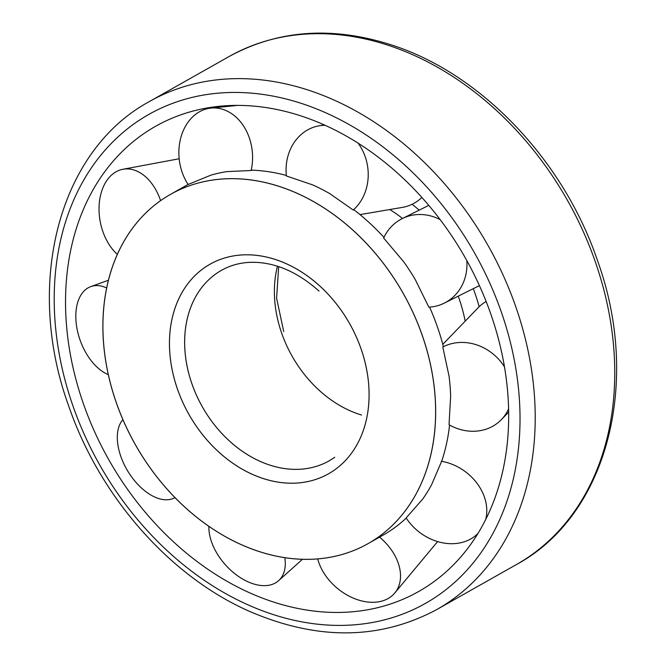 <?xml version="1.0" encoding="UTF-8"?>
<svg xmlns="http://www.w3.org/2000/svg" width="666" height="666" viewBox="0 0 666 666"><rect width="100%" height="100%" fill="white"/><g stroke="black" fill="none" stroke-linecap="round" stroke-linejoin="round"><path stroke-width="1" d="M490.717 313.794A267.216 204.853 -119.5 0 0 219.63 106.26A267.216 204.853 -119.5 0 0 83.516 404.054A267.216 204.853 -119.5 0 0 264.477 598.884A267.216 204.853 -119.5 0 0 468.697 547.127A267.216 204.853 -119.5 0 0 490.717 313.794M317.707 558.907A47.211 33.167 -140.2 0 0 380.244 601.498A47.211 33.167 -140.2 0 0 394.78 592.998A47.211 33.167 -140.2 0 0 379.545 537.137M116.4 402.888A200.632 153.804 -119.5 0 0 367.94 543.697A200.632 153.804 -119.5 0 0 422.136 335.123A200.632 153.804 -119.5 0 0 170.563 194.339A200.632 153.804 -119.5 0 0 116.4 402.888A200.632 153.804 -119.5 0 0 367.94 543.697A200.632 153.804 -119.5 0 0 354.387 231.485A200.632 153.804 -119.5 0 0 170.563 194.339A200.632 153.804 -119.5 0 0 184.157 506.526A200.632 153.804 -119.5 0 0 367.94 543.697A200.632 153.804 -119.5 0 0 424.775 343.065A200.632 153.804 -119.5 0 0 254.121 180.386A200.632 153.804 -119.5 0 0 170.563 194.339A200.632 153.804 -119.5 0 0 113.778 394.971A200.632 153.804 -119.5 0 0 284.415 557.625A200.632 153.804 -119.5 0 0 367.94 543.697A200.632 153.804 -119.5 0 0 378.896 536.688A200.632 153.804 -119.5 0 0 398.892 286.039A200.632 153.804 -119.5 0 0 170.563 194.339A200.632 153.804 -119.5 0 0 159.64 201.323A200.632 153.804 -119.5 0 0 139.635 451.956A200.632 153.804 -119.5 0 0 367.94 543.697A200.632 153.804 -119.5 0 0 431.501 451.698A200.632 153.804 -119.5 0 0 360.331 237.154A200.632 153.804 -119.5 0 0 170.563 194.339A200.632 153.804 -119.5 0 0 107.043 286.313A200.632 153.804 -119.5 0 0 178.197 500.84A200.632 153.804 -119.5 0 0 367.94 543.697A200.632 153.804 -119.5 0 0 422.136 335.123A200.632 153.804 -119.5 0 0 170.563 194.339A200.632 153.804 -119.5 0 0 116.4 402.888M383.1 535.139A200.632 153.804 -119.5 0 0 406.227 518.073A200.632 153.804 -119.5 0 1 383.1 535.139A200.632 153.804 -119.5 0 0 406.227 518.073A200.632 153.804 -119.5 0 1 394.047 528.13A200.632 153.804 -119.5 0 0 406.227 518.073A200.632 153.804 -119.5 0 1 383.1 535.139A200.632 153.804 -119.5 0 0 394.047 528.13A200.632 153.804 -119.5 0 1 383.1 535.139A200.632 153.804 -119.5 0 0 406.227 518.073A200.632 153.804 -119.5 0 1 383.1 535.139A200.632 153.804 -119.5 0 0 406.227 518.073A200.632 153.804 -119.5 0 1 383.1 535.139L367.94 543.697A200.632 153.804 -119.5 0 0 354.387 231.485A200.632 153.804 -119.5 0 0 170.563 194.339A200.632 153.804 -119.5 0 0 184.157 506.526A200.632 153.804 -119.5 0 0 367.94 543.697A200.632 153.804 -119.5 0 0 424.775 343.065A200.632 153.804 -119.5 0 0 254.121 180.386A200.632 153.804 -119.5 0 0 170.563 194.339A200.632 153.804 -119.5 0 0 113.778 394.971A200.632 153.804 -119.5 0 0 284.415 557.625A200.632 153.804 -119.5 0 0 367.94 543.697A200.632 153.804 -119.5 0 0 378.896 536.688A200.632 153.804 -119.5 0 0 398.892 286.039A200.632 153.804 -119.5 0 0 170.563 194.339A200.632 153.804 -119.5 0 0 159.64 201.323A200.632 153.804 -119.5 0 0 139.635 451.956A200.632 153.804 -119.5 0 0 367.94 543.697A200.632 153.804 -119.5 0 0 431.501 451.698A200.632 153.804 -119.5 0 0 360.331 237.154A200.632 153.804 -119.5 0 0 170.563 194.339A200.632 153.804 -119.5 0 0 107.043 286.313A200.632 153.804 -119.5 0 0 178.197 500.84A200.632 153.804 -119.5 0 0 367.94 543.697L383.1 535.139M441.858 460.797A200.632 153.804 -119.5 0 0 449.575 425.058A200.632 153.804 -119.5 0 1 441.858 460.797A200.632 153.804 -119.5 0 0 449.575 425.058A200.632 153.804 -119.5 0 1 446.653 443.14A200.632 153.804 -119.5 0 0 449.575 425.058A200.632 153.804 -119.5 0 1 441.858 460.797A200.632 153.804 -119.5 0 0 446.653 443.14A200.632 153.804 -119.5 0 1 441.858 460.797A200.632 153.804 -119.5 0 0 449.575 425.058A200.632 153.804 -119.5 0 1 441.858 460.797A200.632 153.804 -119.5 0 0 449.575 425.058A200.632 153.804 -119.5 0 1 441.858 460.797L431.601 484.706A200.632 153.804 -119.5 0 1 422.702 499.084A200.632 153.804 -119.5 0 0 431.601 484.706A200.632 153.804 -119.5 0 1 422.702 499.084L406.135 517.923A47.211 38.004 -143.2 0 0 478.055 533.283M443.373 346.553A200.632 153.804 -119.5 0 0 429.57 307.109A200.632 153.804 -119.5 0 1 443.373 346.553A200.632 153.804 -119.5 0 0 429.57 307.109A200.632 153.804 -119.5 0 1 443.373 346.553A200.632 153.804 -119.5 0 0 429.57 307.109A200.632 153.804 -119.5 0 1 443.373 346.553A200.632 153.804 -119.5 0 0 429.57 307.109A200.632 153.804 -119.5 0 1 437.287 326.556A200.632 153.804 -119.5 0 0 429.57 307.109A200.632 153.804 -119.5 0 1 443.373 346.553A200.632 153.804 -119.5 0 0 437.287 326.556A200.632 153.804 -119.5 0 1 443.373 346.553L442.798 347.028L449.059 376.207A200.632 153.804 -119.5 0 1 450.649 395.929A200.632 153.804 -119.5 0 0 449.059 376.207A200.632 153.804 -119.5 0 1 450.649 395.929L449.042 424.758A47.211 41.667 -136 0 0 501.365 419.63A47.211 41.667 -136 0 0 508.583 408.899M440.226 219.672A47.211 42.774 -116.5 0 0 402.206 218.615A47.211 42.774 -116.5 0 0 383.658 238.053L403.638 261.696A200.632 153.804 -119.5 0 1 415.093 279.22A200.632 153.804 -119.5 0 0 403.638 261.696A200.632 153.804 -119.5 0 1 415.093 279.22A200.632 153.804 -119.5 0 0 403.638 261.696A200.632 153.804 -119.5 0 1 415.093 279.22L428.837 307.159A47.211 42.774 -116.5 0 0 444.347 303.097A47.211 42.774 -116.5 0 0 466.808 260.556M353.946 209.782A200.632 153.804 -119.5 0 1 383.966 237.396A200.632 153.804 -119.5 0 0 353.946 209.782A200.632 153.804 -119.5 0 1 383.966 237.396A200.632 153.804 -119.5 0 0 353.946 209.782A200.632 153.804 -119.5 0 1 369.538 222.927A200.632 153.804 -119.5 0 0 353.946 209.782A200.632 153.804 -119.5 0 1 383.966 237.396A200.632 153.804 -119.5 0 0 369.538 222.927A200.632 153.804 -119.5 0 1 383.966 237.396A200.632 153.804 -119.5 0 0 353.946 209.782A200.632 153.804 -119.5 0 1 383.966 237.396A200.632 153.804 -119.5 0 0 353.946 209.782L353.238 210.04A47.211 40.892 -99.7 0 0 358.092 143.115M325.125 125.283A47.211 40.892 -99.7 0 0 319.214 125.791A47.211 40.892 -99.7 0 0 286.38 175.966L312.679 184.898A200.632 153.804 -119.5 0 1 329.637 193.54A200.632 153.804 -119.5 0 0 312.679 184.898A200.632 153.804 -119.5 0 1 329.637 193.54A200.632 153.804 -119.5 0 0 312.679 184.898A200.632 153.804 -119.5 0 1 329.637 193.54L353.238 210.04M251.84 170.163A200.632 153.804 -119.5 0 1 286.33 175.441A200.632 153.804 -119.5 0 0 251.84 170.163A200.632 153.804 -119.5 0 1 269.272 171.82A200.632 153.804 -119.5 0 1 286.33 175.441A200.632 153.804 -119.5 0 0 251.84 170.163A200.632 153.804 -119.5 0 1 286.33 175.441A200.632 153.804 -119.5 0 0 269.272 171.82A200.632 153.804 -119.5 0 0 251.84 170.163A200.632 153.804 -119.5 0 1 286.33 175.441A200.632 153.804 -119.5 0 0 251.84 170.163A200.632 153.804 -119.5 0 1 286.33 175.441A200.632 153.804 -119.5 0 0 251.84 170.163L251.124 170.504A47.211 36.747 -95.8 0 0 210.956 108.1A47.211 36.747 -95.8 0 0 207.642 108.633A47.211 36.747 -95.8 0 0 188.128 184.465L210.922 175.15A200.632 153.804 -119.5 0 1 226.898 171.612A200.632 153.804 -119.5 0 0 210.922 175.15A200.632 153.804 -119.5 0 1 226.898 171.612A200.632 153.804 -119.5 0 0 210.922 175.15A200.632 153.804 -119.5 0 1 226.898 171.612L251.124 170.504M188.12 184.449A200.632 153.804 -119.5 0 0 185.714 185.772A200.632 153.804 -119.5 0 1 188.12 184.449A200.632 153.804 -119.5 0 0 185.714 185.772A200.632 153.804 -119.5 0 1 188.12 184.449A200.632 153.804 -119.5 0 0 185.714 185.772A200.632 153.804 -119.5 0 1 188.12 184.449A200.632 153.804 -119.5 0 0 185.714 185.772A200.632 153.804 -119.5 0 1 188.12 184.449A200.632 153.804 -119.5 0 0 185.714 185.772A200.632 153.804 -119.5 0 1 188.12 184.449M465.184 321.154A137.321 105.27 -119.5 0 0 458.841 297.827A137.321 105.27 -119.5 0 0 458.25 296.162A137.321 105.27 -119.5 0 1 465.184 321.154A137.321 105.27 -119.5 0 0 458.25 296.162A137.321 105.27 -119.5 0 1 465.184 321.154A137.321 105.27 -119.5 0 0 458.25 296.162A137.321 105.27 -119.5 0 1 458.841 297.827A137.321 105.27 -119.5 0 1 465.184 321.154A137.321 105.27 -119.5 0 0 458.25 296.162A137.321 105.27 -119.5 0 1 465.184 321.154A137.321 105.27 -119.5 0 0 458.25 296.162A137.321 105.27 -119.5 0 1 465.184 321.154M402.522 218.456A137.321 105.27 -119.5 0 0 389.776 209.54A137.321 105.27 -119.5 0 1 402.522 218.456A137.321 105.27 -119.5 0 0 389.776 209.54A137.321 105.27 -119.5 0 1 402.522 218.456A137.321 105.27 -119.5 0 0 389.776 209.54A137.321 105.27 -119.5 0 1 402.522 218.456A137.321 105.27 -119.5 0 0 389.776 209.54A137.321 105.27 -119.5 0 1 402.522 218.456A137.321 105.27 -119.5 0 0 389.776 209.54A137.321 105.27 -119.5 0 1 402.522 218.456M474.991 293.331A155.028 118.848 -119.5 0 0 473.285 288.661A155.028 118.848 -119.5 0 1 479.145 306.735A155.028 118.848 -119.5 0 0 474.991 293.331A155.028 118.848 -119.5 0 0 473.285 288.661A155.028 118.848 -119.5 0 1 479.145 306.735A155.028 118.848 -119.5 0 0 473.285 288.661A155.028 118.848 -119.5 0 1 479.145 306.735A155.028 118.848 -119.5 0 0 474.991 293.331M419.172 210.148A155.028 118.848 -119.5 0 0 412.112 204.279A155.028 118.848 -119.5 0 1 419.172 210.148A155.028 118.848 -119.5 0 0 412.112 204.279A155.028 118.848 -119.5 0 1 419.172 210.148A155.028 118.848 -119.5 0 0 412.112 204.279A155.028 118.848 -119.5 0 1 419.172 210.148A155.028 118.848 -119.5 0 0 412.112 204.279A155.028 118.848 -119.5 0 1 419.172 210.148A155.028 118.848 -119.5 0 0 412.112 204.279A155.028 118.848 -119.5 0 1 419.172 210.148M485.672 519.547A47.211 38.004 -143.2 0 0 441.217 461.255M486.13 301.482A47.203 41.667 -136 0 0 478.105 307.767L442.79 344.364M504.478 366.899A47.211 41.667 -136 0 0 442.798 347.028M422.702 499.084A200.632 153.804 -119.5 0 0 431.601 484.706A200.632 153.804 -119.5 0 1 422.702 499.084A200.632 153.804 -119.5 0 0 431.601 484.706A200.632 153.804 -119.5 0 1 422.702 499.084A200.632 153.804 -119.5 0 0 431.601 484.706A200.632 153.804 -119.5 0 1 422.702 499.084A200.632 153.804 -119.5 0 0 431.601 484.706M450.649 395.929A200.632 153.804 -119.5 0 0 449.059 376.207A200.632 153.804 -119.5 0 1 450.649 395.929A200.632 153.804 -119.5 0 0 449.059 376.207A200.632 153.804 -119.5 0 1 450.649 395.929A200.632 153.804 -119.5 0 0 449.059 376.207A200.632 153.804 -119.5 0 1 450.649 395.929A200.632 153.804 -119.5 0 0 449.059 376.207M360.006 214.61L402.505 207.367A47.203 40.892 -99.7 0 0 421.878 197.436M415.093 279.22A200.632 153.804 -119.5 0 0 403.638 261.696A200.632 153.804 -119.5 0 1 415.093 279.22A200.632 153.804 -119.5 0 0 403.638 261.696A200.632 153.804 -119.5 0 1 415.093 279.22A200.632 153.804 -119.5 0 0 403.638 261.696M329.637 193.54A200.632 153.804 -119.5 0 0 312.679 184.898A200.632 153.804 -119.5 0 1 329.637 193.54A200.632 153.804 -119.5 0 0 312.679 184.898A200.632 153.804 -119.5 0 1 329.637 193.54A200.632 153.804 -119.5 0 0 312.679 184.898M226.898 171.612A200.632 153.804 -119.5 0 0 210.922 175.15A200.632 153.804 -119.5 0 1 226.898 171.612A200.632 153.804 -119.5 0 0 210.922 175.15A200.632 153.804 -119.5 0 1 226.898 171.612A200.632 153.804 -119.5 0 0 210.922 175.15M160.581 200.657A47.211 31.91 -100.6 0 0 122.902 169.272A47.211 31.91 -100.6 0 0 105.919 181.901A47.211 31.91 -100.6 0 0 117.366 254.387M479.145 306.735A155.028 118.848 -119.5 0 0 473.285 288.661A155.028 118.848 -119.5 0 1 479.145 306.735A155.028 118.848 -119.5 0 0 473.285 288.661A155.028 118.848 -119.5 0 1 479.145 306.735M106.693 287.962A47.211 28.247 -109.8 0 0 90.809 286.596A47.211 28.247 -109.8 0 0 76.016 321.312A47.211 28.247 -109.8 0 0 108.342 374.642M122.927 419.613A47.211 27.14 -121 0 0 129.346 473.609A47.211 27.14 -121 0 0 174.992 497.619M208.899 526.356A47.211 29.021 -131.9 0 0 245.554 580.635A47.211 29.021 -131.9 0 0 278.588 580.685A47.211 29.021 -131.9 0 0 284.815 557.692M436.779 609.548A291.825 223.718 -119.5 0 0 515.584 306.177A291.825 223.718 -119.5 0 0 149.684 101.39C58.483 150.466 24.143 284.307 68.889 406.526C99.817 496.511 169.589 575.998 248.843 611.063C316.949 640.634 379.595 640.126 436.779 609.548L516.317 564.61A291.825 223.718 -119.5 0 0 595.121 261.247A291.825 223.718 -119.5 0 0 229.221 56.452L149.684 101.39M73.102 406.36A280.885 215.326 -119.5 0 0 378.954 621.17A280.885 215.326 -119.5 0 0 501.132 311.488A280.885 215.326 -119.5 0 0 195.28 96.678A280.885 215.326 -119.5 0 0 73.102 406.36M281.735 333.333A109.432 83.891 -119.5 0 0 361.53 415.035A109.432 83.891 -119.5 0 1 318.698 389.86A109.432 83.891 -119.5 0 0 361.53 415.035A109.432 83.891 -119.5 0 1 277.456 266.225A109.432 83.891 -119.5 0 0 281.735 333.333A109.432 83.891 -119.5 0 0 361.53 415.035A109.432 83.891 -119.5 0 1 277.456 266.225A109.432 83.891 -119.5 0 0 318.698 389.86A109.432 83.891 -119.5 0 1 277.456 266.225A109.432 83.891 -119.5 0 0 276.631 269.747A109.432 83.891 -119.5 0 0 361.53 415.035A109.432 83.891 -119.5 0 1 277.456 266.225A109.432 83.891 -119.5 0 0 281.735 333.333M264.627 263.187C248.476 260.839 234.124 263.195 221.562 270.271A109.432 83.891 -119.5 0 0 192.008 384.032A109.432 83.891 -119.5 0 0 329.22 460.83A109.432 83.891 -119.5 0 1 228.962 440.559A109.432 83.891 -119.5 0 0 329.22 460.83A109.432 83.891 -119.5 0 1 283.649 468.431A109.432 83.891 -119.5 0 0 329.22 460.83A109.432 83.891 -119.5 0 1 204.678 410.797A109.432 83.891 -119.5 0 1 215.593 274.084A109.432 83.891 -119.5 0 0 204.678 410.797A109.432 83.891 -119.5 0 0 329.22 460.83A109.432 83.891 -119.5 0 1 225.716 437.462A109.432 83.891 -119.5 0 1 186.896 320.446A109.432 83.891 -119.5 0 0 225.716 437.462A109.432 83.891 -119.5 0 0 329.22 460.83A109.432 83.891 -119.5 0 1 192.008 384.032A109.432 83.891 -119.5 0 1 221.562 270.271A109.432 83.891 -119.5 0 0 228.962 440.559A109.432 83.891 -119.5 0 1 221.562 270.271A109.432 83.891 -119.5 0 0 190.568 379.703A109.432 83.891 -119.5 0 0 283.649 468.431A109.432 83.891 -119.5 0 1 190.568 379.703A109.432 83.891 -119.5 0 1 221.562 270.271A109.432 83.891 -119.5 0 0 215.593 274.084A109.432 83.891 -119.5 0 1 221.562 270.271A109.432 83.891 -119.5 0 0 186.896 320.446A109.432 83.891 -119.5 0 1 221.562 270.271C230.652 265.135 240.817 262.471 252.056 262.279C275.091 262.229 297.419 271.828 319.047 291.092M177.547 389.335A120.379 92.283 -119.5 0 0 308.633 481.393A120.379 92.283 -119.5 0 0 360.989 348.676A120.379 92.283 -119.5 0 0 229.912 256.618A120.379 92.283 -119.5 0 0 177.547 389.335A120.379 92.283 -119.5 0 0 308.633 481.393A120.379 92.283 -119.5 0 0 360.989 348.676A120.379 92.283 -119.5 0 0 229.912 256.618A120.379 92.283 -119.5 0 0 177.547 389.335M218.198 451.515A120.379 92.283 -119.5 0 0 355.028 447.985A120.379 92.283 -119.5 0 0 320.338 286.497A120.379 92.283 -119.5 0 0 183.516 290.026A120.379 92.283 -119.5 0 0 218.198 451.515A120.379 92.283 -119.5 0 0 355.028 447.985A120.379 92.283 -119.5 0 0 320.338 286.497A120.379 92.283 -119.5 0 0 183.516 290.026A120.379 92.283 -119.5 0 0 218.198 451.515M278.363 482.176A120.379 92.283 -119.5 0 0 368.664 384.399A120.379 92.283 -119.5 0 0 260.181 255.836A120.379 92.283 -119.5 0 0 169.88 353.613A120.379 92.283 -119.5 0 0 278.363 482.176A120.379 92.283 -119.5 0 0 368.664 384.399A120.379 92.283 -119.5 0 0 260.181 255.836A120.379 92.283 -119.5 0 0 169.88 353.613A120.379 92.283 -119.5 0 0 278.363 482.176M335.048 469.613A120.379 92.283 -119.5 0 0 344.339 314.935A120.379 92.283 -119.5 0 0 203.496 268.398A120.379 92.283 -119.5 0 0 194.206 423.077A120.379 92.283 -119.5 0 0 335.048 469.613A120.379 92.283 -119.5 0 0 344.339 314.935A120.379 92.283 -119.5 0 0 203.496 268.398A120.379 92.283 -119.5 0 0 194.206 423.077A120.379 92.283 -119.5 0 0 335.048 469.613M366.608 418.623A120.379 92.283 -119.5 0 0 291.342 266.125A120.379 92.283 -119.5 0 0 171.936 319.389A120.379 92.283 -119.5 0 0 247.203 471.886A120.379 92.283 -119.5 0 0 366.608 418.623A120.379 92.283 -119.5 0 0 291.342 266.125A120.379 92.283 -119.5 0 0 171.936 319.389A120.379 92.283 -119.5 0 0 247.203 471.886A120.379 92.283 -119.5 0 0 366.608 418.623M277.456 266.225A109.432 83.891 -119.5 0 0 361.53 415.035A109.432 83.891 -119.5 0 1 276.631 269.747A109.432 83.891 -119.5 0 1 277.456 266.225M229.221 56.452C278.821 29.487 333.641 25.891 393.689 45.663C482.067 74.817 563.261 160.456 597.111 259.474C641.857 381.693 607.517 515.534 516.317 564.61M170.563 194.339L185.714 185.772L170.563 194.339M278.679 266.616L276.598 298.118L283.724 331.568L276.598 298.118L278.679 266.616M437.604 541.583L394.78 592.998M508.649 412.088L501.365 419.63M334.765 457.276L329.22 460.83L334.757 457.284M428.787 205.353L402.206 218.615M479.412 285.606L444.347 303.097M324.309 124.917L319.214 125.791M237.654 105.386L210.956 108.1M179.171 158.758L122.902 169.272M108.466 280.228L90.809 286.596M302.456 559.298L278.588 580.685"/></g></svg>
